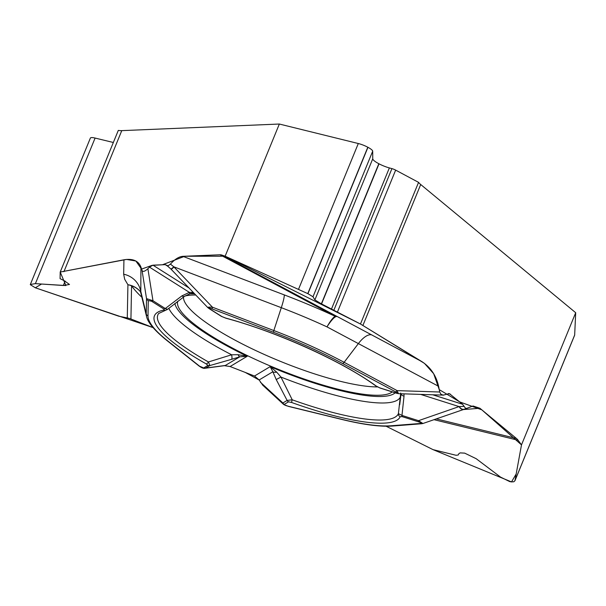 <?xml version="1.0" encoding="UTF-8"?>
<svg xmlns="http://www.w3.org/2000/svg" width="606" height="606" viewBox="0 0 606 606"><rect width="100%" height="100%" fill="white"/><g stroke="black" fill="none" stroke-linecap="round" stroke-linejoin="round"><path stroke-width="0.91" d="M396.188 393.067A2.916 1.007 107.6 0 0 396.385 393.211L379.841 387.961L375.629 385.802A2.916 2.121 -54.1 0 0 376.258 386.075L379.644 387.817L396.188 393.067C398.551 393.756 398.347 393.332 395.567 391.802A2.916 1.212 -61.9 0 0 397.15 390.628L439.706 392.006L440.895 394.248L443.153 395.127L449.417 393.658L462.567 404.247L465.491 408.247L466.809 408.361L473.051 405.982L479.914 408.262L516.471 438.502A21.861 12.181 -76.3 0 1 518.1 440.244L521.493 444.887L514.964 480.611L513.88 481.755L511.426 481.906L509.669 481.573L500.503 477.073L476.164 458.689L464.688 453.137L460.219 452.887L459 453.515L458.227 454.992L456.076 455.28L433.04 449.644L386.105 426.23L433.04 449.644L511.517 481.914L516.176 473.99L521.493 444.887L481.823 409.83L459.757 401.922L439.252 389.635L433.669 373.697L424.473 363.388L360.472 324.005L225.137 256.202L184.792 256.247L162.416 264.777L152.083 265.36L141.592 269.079L135.858 261.012L126.495 259.429L60.206 272.056L65.887 285.555L41.541 284.04L35.315 287.782L30.3 284.653M284.108 404.77L282.888 402.975L287.123 400.437L292.228 399.801L280.949 377.068L276.722 372.16L270.185 366.638L254.505 376.023L259.126 379.962L262.852 385.295M254.505 376.023L230.091 366.532L224.371 365.683L229.992 366.486M153.03 327.596L130.934 318.998A21.861 21.263 1.1 0 0 127.283 317.93L118.746 316.196L35.315 287.782L153.03 327.596M30.338 284.464L35.398 283.631L63.335 285.494L69.493 284.479L64.342 280.767L60.077 278.662L60.206 272.056L123.942 259.792C132.775 258.376 138.441 260.792 140.933 267.064L140.797 292.834L140.365 291.6M60.206 272.056L118.299 130.411A23.316 5.045 22.3 0 0 121.768 130.638L279.343 124.033L225.137 256.202L307.916 293.683L312.991 296.773L314.878 299.902L321.369 303.841L360.472 324.005L421.958 361.676C430.661 367.433 436.214 375.652 438.623 386.333L326.998 326.884A156.56 33.883 -157.7 0 0 281.305 307.681L173.808 266.799L212.471 307.212L273.836 330.55L281.305 307.681A21.861 2.53 -69.2 0 0 284.259 294.895A174.467 37.761 22.3 0 1 335.171 316.302A21.861 9.09 118.1 0 1 336.83 316.521A21.861 4.598 -62.7 0 0 326.998 326.884A21.861 4.227 -65.2 0 1 335.171 316.302L220.023 254.778A21.861 9.09 118.1 0 1 221.675 254.997L225.137 256.202M521.493 444.887L575.7 312.719L420.708 184.512A23.316 5.045 22.3 0 1 418.564 182.361L360.472 324.005M439.706 392.006L438.623 386.333M167.233 309.249L165.286 308.522L181.906 295.887L189.367 292.35L149.493 267.132L147.887 268.708C144.857 271.465 142.918 272.071 142.062 270.518L140.933 267.064M149.493 267.132L152.97 265.17L165.271 264.655L166.726 265.284M220.023 254.778L182.853 256.33C178.982 256.633 174.839 259.224 170.422 264.102L168.248 265.686L166.968 265.526M177.725 301.235A116.837 25.285 -157.7 0 0 253.959 358.737A116.837 25.285 -157.7 0 0 379.704 395.218A116.837 25.285 -157.7 0 0 392.233 391.893M195.761 295.016A116.837 25.285 -157.7 0 0 185.012 296.001M395.567 391.802L342.549 363.471A139.259 30.141 -157.7 0 0 273.442 332.255L273.836 330.55A141.645 30.656 22.3 0 1 344.125 362.305L397.15 390.628L398.415 393.665M170.422 264.102L173.808 266.799A5.977 0.417 -44.1 0 1 170.93 269.064L166.87 265.443M181.906 295.887A5.977 2.613 55.2 0 0 184.512 296.342L190.14 293.66A5.977 0.614 74.8 0 1 189.367 292.35L193.329 292.478M167.339 309.469L165.665 310.242A2.916 2.704 -101 0 1 164.029 310.014L163.817 308.977L151.508 301.197A2.916 1.795 -57.7 0 0 152.977 300.743L146.523 298.606L146.235 313.893L140.494 290.183A21.861 21.263 -178.9 0 0 123.662 274.215L124.684 279.275L127.919 284.729A21.861 20.566 142.4 0 1 140.425 291.744M375.629 385.802C343.041 361.737 276.684 331.732 225.993 318.241L221.41 316.393A2.916 1.795 -57.7 0 0 221.887 316.559L225.674 318.059A132.82 28.747 22.3 0 1 376.258 386.075M273.442 332.255L212.077 308.916C208.767 307.704 207.934 307.659 209.585 308.78L221.887 316.559M193.912 293.259L191.678 293.319M174.876 303.394A119.753 25.922 -157.7 0 0 247.233 356.275L238.044 354.692L231.621 354.783L208.456 361.964L209.881 365.547A2.916 2.81 -120.9 0 1 207.941 365.403L206.146 363.865A132.82 28.747 22.3 0 1 164.029 310.014M212.077 308.916L212.471 307.212C209.078 307.015 207.517 307.144 207.79 307.59L171.119 269.253A5.977 0.439 -43.7 0 0 174.028 267.026M207.85 307.651L209.1 308.605A2.916 1.795 -57.7 0 0 209.585 308.78M400.195 416.686A2.916 2.848 23.1 0 1 398.392 413.663L401.975 415.428A2.916 1.007 107.6 0 0 402.195 416.648L400.195 416.686A132.82 28.747 22.3 0 1 291.728 402.528A2.916 0.583 109.7 0 1 292.228 399.801A130.01 28.141 -157.7 0 0 398.392 413.663L400.717 393.021M400.49 396.725A125.525 27.172 -157.7 0 1 280.949 377.068L276.215 379.53L287.123 400.437A2.916 2.81 59.1 0 0 288.562 401.816L284.32 404.353C283.919 404.823 285.199 405.444 288.168 406.217A2.916 1.621 103.7 0 0 288.554 406.421L283.638 404.444M400.824 393.764A5.977 3.333 2.8 0 0 404.02 396.21L401.975 415.428L418.519 420.678L459.068 406.588L463.991 406.368M459.303 406.565A5.977 3.681 71 0 0 463.87 409.27M291.728 402.528L288.562 401.816M288.168 406.217L341.481 419.261A139.259 30.141 -157.7 0 0 391.256 425.76L420.337 423.473C421.753 423.268 421.223 422.746 418.731 421.897L402.195 416.648M420.655 394.4L459.068 406.588A5.977 3.651 70.8 0 0 463.696 409.33A5.977 3.651 70.8 0 0 463.802 409.292M418.731 421.897A2.916 1.007 107.6 0 1 418.519 420.678L422.935 423.496L467.021 408.308M284.32 404.353A2.916 2.81 -120.9 0 1 282.888 402.975L260.436 382.257M420.337 423.473A2.916 2.613 85.5 0 0 421.647 423.745L392.567 426.033A2.916 2.613 85.5 0 1 391.256 425.76M141.88 297.273A174.467 37.761 22.3 0 1 131.57 285.797A21.861 21.263 1.1 0 0 127.919 284.729L127.283 317.93M168.794 308.249A125.525 27.172 -157.7 0 0 231.621 354.783A5.977 1.515 73.8 0 1 231.53 359.343L209.881 365.547L205.639 368.084L225.341 365.456L226.356 365.888M259.148 380.007L245.225 372.417L230.098 366.524L247.233 356.275L239.787 356.813L231.53 359.343M259.126 379.962L272.851 371.751L270.185 366.638A119.753 25.922 22.3 0 0 395.165 392.824M225.387 365.456A5.977 5.552 83.5 0 1 224.371 365.683A5.977 5.56 82.4 0 0 225.341 365.456L239.787 356.813A5.977 1.318 72 0 1 238.044 354.692M151.508 301.197L148.281 300.591A2.916 2.833 -178.9 0 1 146.523 298.606L142.062 270.518M148.281 300.591L147.993 315.877A139.259 30.141 -157.7 0 0 167.317 340.595L199.609 366.221L203.699 367.94L207.941 365.403M203.699 367.94A2.916 2.81 -120.9 0 0 205.639 368.084L204.169 368.304M276.215 379.53L272.851 371.751A5.977 2.583 -18.9 0 0 276.722 372.16M147.887 268.708L152.977 300.743L165.286 308.522A2.916 1.795 122.3 0 1 163.817 308.977M165.665 310.242L158.704 313.461A130.01 28.141 22.3 0 0 208.456 361.964A2.916 1.432 119.5 0 1 206.146 363.865M199.609 366.221A2.916 2.28 128.4 0 1 198.874 365.873L166.589 340.246A2.916 2.28 128.4 0 0 167.317 340.595M279.343 124.033L358.305 143.524A10.287 2.227 22.3 0 1 367.812 147.228L367.956 147.303A10.287 2.227 22.3 0 1 372.69 151.205L372.751 158.802A12.529 2.712 -157.7 0 0 378.833 163.718L379.015 163.817A12.529 2.712 -157.7 0 0 389.363 167.923L391.93 168.627A4.371 0.947 22.3 0 1 395.65 170.119L418.564 182.361M575.7 312.719L574.662 335.042A10.287 2.227 22.3 0 1 574.632 335.216L514.903 480.846M30.368 284.403L90.37 138.092A10.287 2.227 22.3 0 1 95.097 138.062L113.345 142.486M63.918 271.693L121.768 130.638M123.942 259.792L123.662 274.215M362.858 325.566L420.708 184.512M433.957 419.663L518.1 440.244M421.958 361.676L221.675 254.997M377.432 386.923A113.398 24.543 22.3 0 1 258.459 351.813A113.398 24.543 22.3 0 1 183.474 297.061M342.549 363.471A2.916 1.212 -61.9 0 0 344.125 362.305L358.449 343.496A21.861 9.09 -61.9 0 1 371.94 334.951M182.853 256.33L284.259 294.895M168.15 266.473L165.271 264.655M152.97 265.17L189.019 287.971M194.587 293.789A119.753 25.922 -157.7 0 0 189.542 293.834M462.567 404.247L432.76 394.794M448.258 393.536L450.463 394.233M479.914 408.262L462.939 409.595M436.237 418.875L516.471 438.502M403.975 393.862L404.02 396.21M341.481 419.261A2.916 1.621 103.7 0 0 341.867 419.458L288.554 406.421M140.471 291.812A21.861 20.233 145.1 0 0 131.57 285.797L130.934 318.998M140.751 292.653L146.531 316.385A141.645 30.656 22.3 0 1 146.235 313.893A2.916 2.833 -178.9 0 0 147.993 315.877M307.772 293.607L367.812 147.228M307.916 293.683L367.956 147.303M298.606 289.092L358.305 143.524M337.557 311.764L395.65 170.119M333.959 309.984L391.93 168.627M331.55 308.886L389.363 167.923M321.551 303.932L379.015 163.817M321.369 303.841L378.833 163.718M314.878 299.902L372.751 158.802M312.991 296.773L372.69 151.205M514.964 480.611L574.662 335.042M63.335 285.494L65.145 281.078M35.398 283.631L95.097 138.062M443.751 395.142L398.619 393.688M167.142 309.636L184.519 296.334M190.14 293.66L191.519 293.38M396.385 393.211L398.551 393.68M221.41 316.393L209.1 308.605M400.884 395.195L399.718 404.785M262.572 385.037L283.449 404.293M341.867 419.458C363.509 424.723 380.409 426.912 392.567 426.033M421.647 423.745L422.927 423.496M204.904 368.281L224.371 365.683M146.531 316.385C147.19 319.733 150.023 326.778 166.589 340.246M198.874 365.873C201.616 367.827 203.608 368.63 204.851 368.281"/></g></svg>
